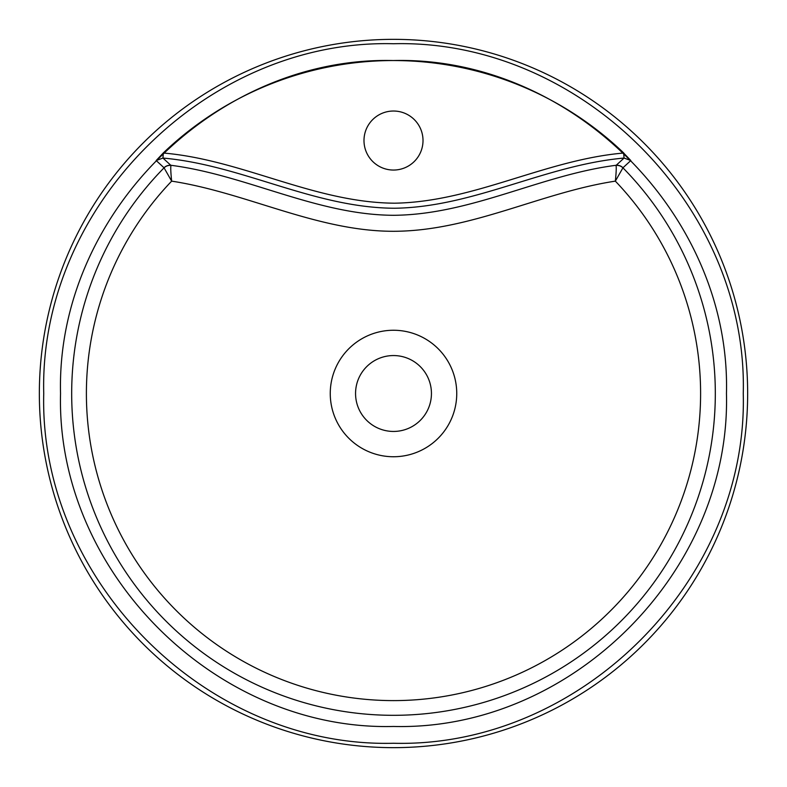 <?xml version="1.0" encoding="UTF-8"?>
<svg xmlns="http://www.w3.org/2000/svg" width="787" height="787" viewBox="0 0 787 787"><rect width="100%" height="100%" fill="white"/><g stroke="black" fill="none" stroke-linecap="round" stroke-linejoin="round"><path stroke-width="1.18" d="M623.776 153.022A332.95 332.95 0 0 0 393.5 60.55C215.579 55.946 55.946 215.579 60.54 393.5C55.946 571.421 215.579 731.054 393.5 726.46C571.421 731.054 731.054 571.421 726.46 393.5C731.054 215.579 571.421 55.946 393.5 60.54A332.95 332.95 0 0 0 163.224 153.022L163.362 153.032C242.583 159.81 313.993 202.593 394.523 203.194C473.784 201.934 544.909 159.84 623.638 153.032L630.82 160.538L624.071 158.059C545.224 165.054 473.941 207.197 394.503 208.24C313.836 207.847 242.17 165.014 162.929 158.059L170.976 165.437C170.533 167.238 170.759 172.471 171.655 181.138L164.03 167.769L156.18 160.538L163.224 153.022M630.82 160.538L622.97 167.769L615.345 181.138C540.639 192.51 471.108 231.103 393.726 231.289C317.092 231.427 246.675 192.638 171.655 181.138A307.107 307.107 0 0 0 393.5 700.607A307.107 307.107 0 0 0 615.345 181.138C616.241 172.471 616.467 167.238 616.024 165.437L624.071 158.059L623.638 153.032M456.745 393.5A63.245 63.245 0 0 0 393.5 330.255A63.245 63.245 0 0 0 330.255 393.5A63.245 63.245 0 0 0 393.5 456.745A63.245 63.245 0 0 0 456.745 393.5M431.443 393.5A37.943 37.943 0 0 0 393.5 355.557A37.943 37.943 0 0 0 355.557 393.5A37.943 37.943 0 0 0 393.5 431.443A37.943 37.943 0 0 0 431.443 393.5M393.5 747.65A354.15 354.15 0 0 0 747.65 393.5A354.15 354.15 0 0 0 393.5 39.35A354.15 354.15 0 0 0 39.35 393.5A354.15 354.15 0 0 0 393.5 747.65M393.5 170.051A29.512 29.512 0 0 0 423.012 140.539A29.512 29.512 0 0 0 393.5 111.026A29.512 29.512 0 0 0 363.988 140.539A29.512 29.512 0 0 0 393.5 170.051M164.03 167.769A8.431 8.401 -46.3 0 1 171.035 165.3C246.685 175.127 316.994 215.058 393.805 215.294C471.315 214.654 540.748 174.989 615.965 165.3A8.431 8.401 46.3 0 1 622.97 167.769M170.976 165.437A8.431 8.352 5.1 0 0 164.05 167.847A321.814 321.814 0 0 0 393.5 715.314A321.814 321.814 0 0 0 622.95 167.847A8.431 8.352 -5.1 0 0 616.024 165.437M163.362 153.032L162.929 158.059L156.18 160.538M393.5 743.262C206.607 748.093 38.907 580.393 43.738 393.5C38.907 206.607 206.607 38.907 393.5 43.738C580.393 38.907 748.093 206.607 743.262 393.5C748.093 580.393 580.393 748.093 393.5 743.262"/></g></svg>
